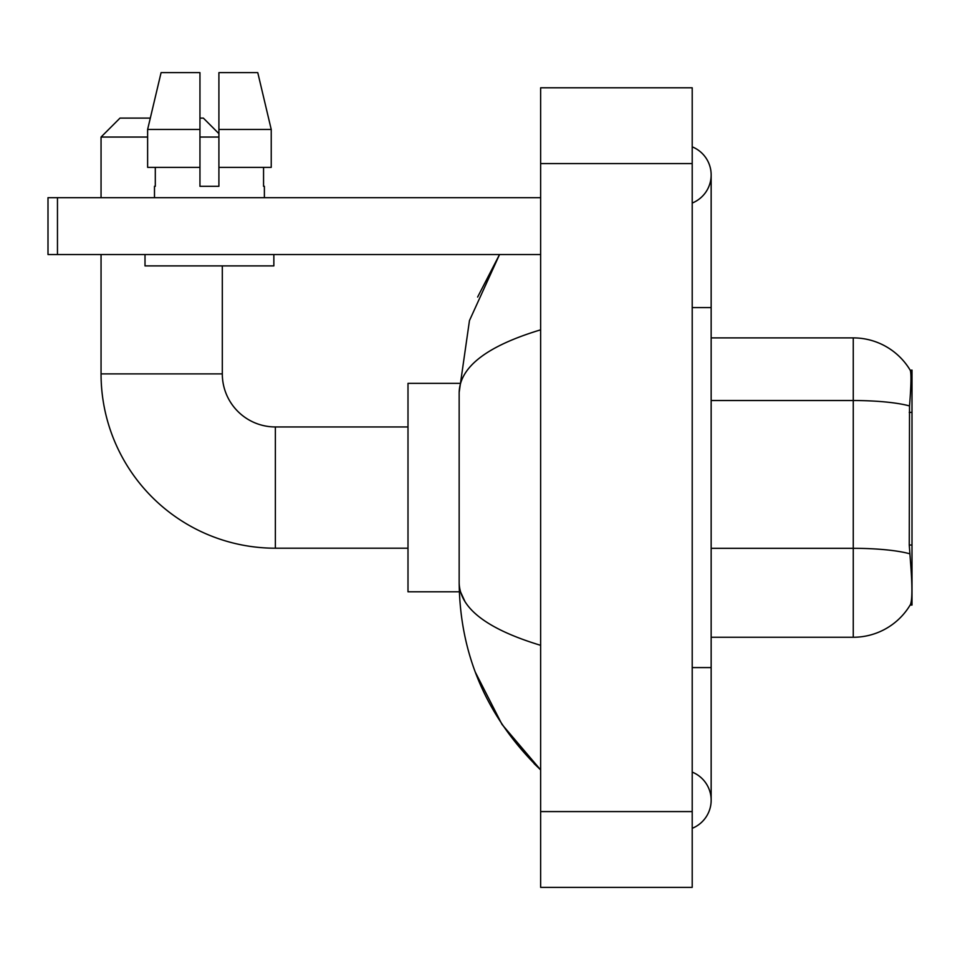 <?xml version="1.0" encoding="UTF-8"?>
<svg xmlns="http://www.w3.org/2000/svg" width="960" height="960" viewBox="0 0 960 960"><rect width="100%" height="100%" fill="white"/><g stroke="black" fill="none" stroke-linecap="round" stroke-linejoin="round"><path stroke-width="1.44" d="M912 545.016L909.252 545.016L910.476 561.468C912.384 585.204 912.384 599.544 910.476 604.488L910.14 605.052L912 605.052L912 370.104L910.272 370.344A66.312 66.312 0 0 0 853.26 337.896A66.312 66.312 0 0 1 910.14 370.104A66.312 66.312 0 0 0 853.26 337.896L711.156 337.896M910.476 604.488A66.312 66.312 0 0 1 853.26 637.26L711.156 637.26M909.252 545.016L909.528 405.948C911.16 385.332 911.412 373.464 910.272 370.344A66.312 66.312 0 0 0 853.26 337.896L853.26 400.524L711.156 400.524M271.236 167.364L271.236 129.468L257.772 72.636L271.236 129.468L271.236 167.364L218.904 167.364L218.904 72.636L257.772 72.636L271.236 129.468L218.904 129.468M147.624 137.052L101.052 137.052L120 118.104L150.312 118.104L161.088 72.636L147.624 129.468L161.088 72.636L199.956 72.636L199.956 186.312L218.904 186.312L218.904 167.364M408 548.208L275.364 548.208L275.364 426.948A53.052 53.052 0 0 1 222.312 373.896L222.312 265.896M275.364 426.948A53.052 53.052 0 0 1 222.312 373.896A53.052 53.052 0 0 0 275.364 426.948L408 426.948M275.364 548.208A174.312 174.312 0 0 1 101.052 373.896L101.052 254.532M199.956 118.104L203.364 118.104L218.904 133.644M218.904 137.052L199.956 137.052M101.052 197.688L101.052 137.052M459.324 383.364L408 383.364L408 591.792L459.324 591.792M57.468 254.532L48 254.532L48 197.688L57.468 197.688L57.468 254.532L540.636 254.532M540.636 197.688L57.468 197.688M154.488 186.312L155.304 186.312L154.488 186.312L154.488 197.688M264.384 186.312L263.556 186.312L264.384 186.312L264.384 197.688M263.556 167.364L263.556 186.312M218.904 186.312L199.956 186.312M155.304 186.312L155.304 167.364M145.008 254.532L145.008 265.896L273.852 265.896L273.852 254.532M199.956 167.364L147.624 167.364L147.624 129.468L199.956 129.468L199.956 167.364L199.956 129.468M692.208 667.584L711.156 667.584L711.156 174.948A30.312 30.312 0 0 1 692.208 203.052A30.312 30.312 0 0 0 692.208 146.844A30.312 30.312 0 0 1 711.156 174.948A30.312 30.312 0 0 0 692.208 146.844A30.312 30.312 0 0 1 711.156 174.948M692.208 828.312A30.312 30.312 0 0 0 692.208 772.104A30.312 30.312 0 0 1 692.208 828.312A30.312 30.312 0 0 0 711.156 800.208A30.312 30.312 0 0 1 692.208 828.312M540.636 329.832C487.044 345.996 459.876 366.864 459.156 392.46L459.156 582.696C459.768 608.208 486.924 629.076 540.636 645.324M540.636 887.364L692.208 887.364L692.208 87.792L540.636 87.792L540.636 887.364M459.156 392.46L469.464 320.58L499.536 254.532L477.612 297.072M475.308 672.156L502.032 724.464L540.636 769.896C487.128 717.948 459.972 655.56 459.156 582.696M464.844 601.26L460.5 591.792M912 412.38L909.252 412.38M853.26 637.26L853.26 400.524A66.312 11.52 180 0 1 909.528 405.948M909.732 553.788A66.312 11.52 180 0 0 853.26 548.316L711.156 548.316M101.052 373.896L222.312 373.896M692.208 307.584L711.156 307.584M540.636 811.584L692.208 811.584M540.636 163.584L692.208 163.584M711.156 667.584L711.156 800.208M540.636 769.896L534.036 763.536"/></g></svg>
